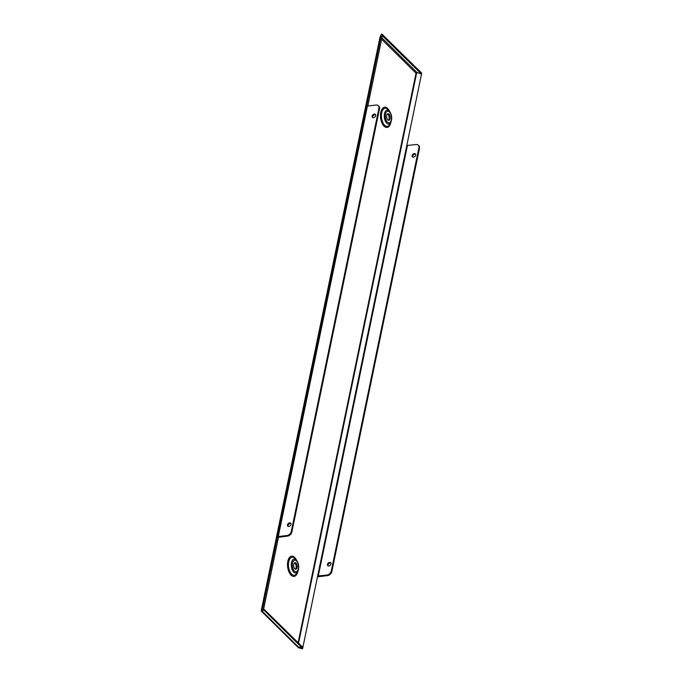 <?xml version="1.0" encoding="UTF-8"?>
<svg xmlns="http://www.w3.org/2000/svg" width="683" height="683" viewBox="0 0 683 683"><rect width="100%" height="100%" fill="white"/><g stroke="black" fill="none" stroke-linecap="round" stroke-linejoin="round"><path stroke-width="1.02" d="M414.248 153.581A2.092 1.503 134.7 0 1 415.341 153.906A2.092 1.503 134.7 0 1 415.401 155.835A2.092 1.503 134.7 0 1 413.505 157.192A2.092 1.503 134.7 0 1 412.412 156.877A2.092 1.503 134.7 0 1 412.353 154.939A2.092 1.503 134.7 0 1 414.248 153.581M415.58 154.247A2.092 1.503 -45.3 0 0 414.829 154.153A2.092 1.503 -45.3 0 0 413.078 155.272A2.092 1.503 -45.3 0 0 412.754 157.107M373.516 117.689A2.092 1.503 -45.3 0 0 375.411 116.332A2.092 1.503 -45.3 0 0 375.36 114.394A2.092 1.503 -45.3 0 0 374.267 114.07A2.092 1.503 -45.3 0 0 372.372 115.427A2.092 1.503 -45.3 0 0 372.423 117.365A2.092 1.503 -45.3 0 0 373.516 117.689M372.764 117.596A2.092 1.503 134.7 0 1 373.097 115.76A2.092 1.503 134.7 0 1 374.847 114.642A2.092 1.503 134.7 0 1 375.59 114.735M329.599 562.365A2.092 1.503 134.7 0 1 330.692 562.69A2.092 1.503 134.7 0 1 330.743 564.619A2.092 1.503 134.7 0 1 328.847 565.985A2.092 1.503 134.7 0 1 327.755 565.661A2.092 1.503 134.7 0 1 327.695 563.723A2.092 1.503 134.7 0 1 329.599 562.365M330.922 563.031A2.092 1.503 -45.3 0 0 330.171 562.937A2.092 1.503 -45.3 0 0 328.429 564.056A2.092 1.503 -45.3 0 0 328.096 565.891M288.858 526.473A2.092 1.503 -45.3 0 0 290.762 525.116A2.092 1.503 -45.3 0 0 290.702 523.178A2.092 1.503 -45.3 0 0 289.609 522.854A2.092 1.503 -45.3 0 0 287.714 524.211A2.092 1.503 -45.3 0 0 287.765 526.149A2.092 1.503 -45.3 0 0 288.858 526.473M288.115 526.38A2.092 1.503 134.7 0 1 288.439 524.544A2.092 1.503 134.7 0 1 290.19 523.426A2.092 1.503 134.7 0 1 290.941 523.519M294.544 562.86A3.338 1.725 -96.8 0 1 296.081 567.727A3.338 1.725 -96.8 0 1 295.304 569.212M293.767 564.337A3.338 1.725 -96.8 0 1 295.022 562.655A3.338 1.725 -96.8 0 1 296.738 564.209A3.338 1.725 -96.8 0 1 297.071 567.607A3.338 1.725 -96.8 0 1 295.816 569.289A3.338 1.725 -96.8 0 1 294.1 567.735A3.338 1.725 -96.8 0 1 293.767 564.337M388.277 120.268A3.338 1.725 83.2 0 0 389.045 118.791A3.338 1.725 83.2 0 0 387.509 113.916M390.044 118.671A3.338 1.725 83.2 0 0 389.703 115.273A3.338 1.725 83.2 0 0 387.995 113.719A3.338 1.725 83.2 0 0 386.732 115.401A3.338 1.725 83.2 0 0 387.073 118.799A3.338 1.725 83.2 0 0 388.789 120.353A3.338 1.725 83.2 0 0 390.044 118.671M331.272 570.979L331.844 571.551A4.175 2.997 134.7 0 1 327.55 575.598L326.969 575.026A4.175 2.997 -45.3 0 0 331.272 570.979L418.918 147.724A4.175 2.997 -45.3 0 0 418.303 145.18A4.175 2.997 -45.3 0 0 416.118 144.531L406.795 145.522L421.701 73.149M261.401 610.047A2.006 0.939 -168.3 0 1 261.401 609.893A2.006 0.939 -168.3 0 1 261.461 609.748L380.098 36.873L381.507 34.15L382.617 34.466L367.796 106.027M381.626 39.238L416.041 73.235L416.536 73.499L416.758 72.458M416.698 72.483L416.357 73.44M379.517 108.785L378.937 108.213A4.175 2.997 -45.3 0 0 378.322 105.669L378.903 106.241A4.175 2.997 134.7 0 1 379.517 108.785L291.863 532.04A4.175 2.997 134.7 0 1 287.56 536.087L278.485 537.308L263.501 609.663L262.383 611.533L261.265 611.208L261.461 609.748M278.485 537.308L277.375 536.992L381.507 34.15M261.265 611.208L262.392 609.338L263.501 609.663M287.56 536.087L286.988 535.515L278.288 536.556A2.006 0.939 11.7 0 0 277.375 536.992L262.392 609.338M326.969 575.026L317.646 576.008L302.663 648.363L302.373 648.85L298.121 647.629L298.189 646.801M297.66 646.613L298.121 647.629M302.663 648.363L298.42 647.143M298.121 642.652L416.041 73.235A0.837 0.598 134.7 0 1 416.903 72.424L381.917 37.855M382.557 34.748L421.71 73.098L421.505 74.114L416.903 72.424M382.352 35.755L421.505 74.114M382.685 34.534L382.471 35.55M327.55 575.598L318.85 576.64A2.006 0.939 11.7 0 1 317.535 576.546M418.303 145.18L418.884 145.752A4.175 2.997 134.7 0 1 419.499 148.296L418.918 147.724M331.844 571.551L419.499 148.296M366.523 106.505A2.006 0.939 11.7 0 1 367.437 106.07L376.137 105.028A4.175 2.997 -45.3 0 1 378.322 105.669M286.988 535.515A4.175 2.997 -45.3 0 0 291.282 531.468L291.863 532.04M378.937 108.213L291.282 531.468M262.554 611.234L263.006 612.036A2.006 1.443 134.7 0 1 261.956 611.729L296.943 646.297A2.006 1.443 -45.3 0 0 297.993 646.605L302.595 648.295L302.808 647.279L263.655 608.929M262.494 611.516L263.57 609.731L302.595 648.295M263.57 609.731L263.775 608.715M296.26 559.932A7.026 3.628 83.2 0 0 291.521 562.587A7.026 3.628 83.2 0 0 293.741 572.115A7.026 3.628 83.2 0 0 297.848 571.33C299.367 567.385 298.923 563.671 296.507 560.197A7.026 3.628 83.2 0 0 296.26 559.932M297.848 571.33L296.917 573.105A9.11 4.704 -96.8 0 1 291.607 574.121A9.11 4.704 -96.8 0 1 288.73 561.785A9.11 4.704 -96.8 0 1 294.868 558.344A9.11 4.704 -96.8 0 1 295.193 558.685L296.507 560.197M294.373 571.039A5.848 3.022 -96.8 0 1 292.52 563.116A5.848 3.022 -96.8 0 1 296.465 560.905A5.848 3.022 -96.8 0 1 298.317 568.837A5.848 3.022 -96.8 0 1 294.373 571.039M297.908 571.21A10.168 5.251 -96.8 0 1 291.035 575.086A10.168 5.251 -96.8 0 1 287.825 561.306A10.168 5.251 -96.8 0 1 294.689 557.473A10.168 5.251 -96.8 0 1 296.593 560.299M389.233 110.996A7.026 3.628 -96.8 0 1 389.481 111.261L388.157 109.75A9.11 4.704 83.2 0 0 387.842 109.408A9.11 4.704 83.2 0 0 381.703 112.84A9.11 4.704 83.2 0 0 384.572 125.185A9.11 4.704 83.2 0 0 389.891 124.169L390.813 122.394A7.026 3.628 -96.8 0 1 386.715 123.171A7.026 3.628 -96.8 0 1 384.495 113.643A7.026 3.628 -96.8 0 1 389.233 110.996M387.338 122.103A5.848 3.022 83.2 0 0 391.282 119.892A5.848 3.022 83.2 0 0 389.438 111.969A5.848 3.022 83.2 0 0 385.494 114.172A5.848 3.022 83.2 0 0 387.338 122.103M389.566 111.355A10.168 5.251 83.2 0 0 387.654 108.529A10.168 5.251 83.2 0 0 380.798 112.371A10.168 5.251 83.2 0 0 384.008 126.15A10.168 5.251 83.2 0 0 390.872 122.274M298.582 643.104L416.536 73.499M317.646 576.008L406.795 145.522M318.269 576.068L407.418 145.581M278.288 536.556L367.437 106.07M263.006 612.036L297.993 646.605M389.481 111.261C391.888 114.735 392.332 118.441 390.813 122.394M261.401 609.893L379.799 38.171"/></g></svg>
